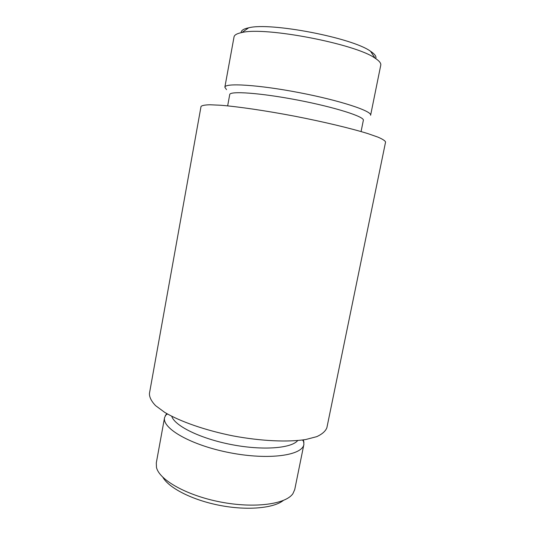 <?xml version="1.0" encoding="UTF-8"?>
<svg xmlns="http://www.w3.org/2000/svg" width="535" height="535" viewBox="0 0 535 535"><rect width="100%" height="100%" fill="white"/><g stroke="black" fill="none" stroke-linecap="round" stroke-linejoin="round"><path stroke-width="0.8" d="M162.887 477.32C169.067 488.161 192.573 500.165 219.898 505.408C247.217 510.691 273.505 508.27 283.269 500.506M241.145 32.682C241.031 30.495 243.539 28.87 248.675 27.807C270.389 22.015 352.538 37.831 370.554 51.273C374.928 54.169 376.653 56.61 375.731 58.603M234.036 36.902C234.383 34.949 237.012 33.498 241.907 32.535C265.126 26.482 355.768 43.937 375.075 58.175C379.268 60.89 381.167 63.217 380.766 65.156L370.608 115.279C372.293 111.14 340.22 100.506 299.386 92.662C258.552 84.777 224.82 82.744 224.854 87.218L234.036 36.902M226.506 89.612L224.854 87.218M227.656 105.863L229.722 94.588C229.689 90.749 260.652 92.923 297.948 100.125C335.251 107.288 364.803 116.77 363.345 120.321L361.078 131.556M201.02 106.512C201.809 105.489 204.785 104.907 209.947 104.766L220.701 105.248C238.276 106.659 265.801 110.692 294.845 116.222C323.869 121.873 350.927 128.353 367.766 133.569L377.924 137.114C382.672 139.16 385.22 140.812 385.568 142.049L326.892 427.666C325.601 431.13 322.217 434.126 316.74 436.654L305.712 439.523C287.984 442.318 261.1 441.121 233.28 435.945C205.527 430.421 180.114 421.547 164.693 412.365L155.524 405.604C151.378 401.23 149.345 397.191 149.432 393.492L201.02 106.512M171.742 416.29C174.731 425.927 200.464 438.66 231.608 444.618C262.738 450.651 291.354 448.383 297.714 440.546M166.659 413.535L164.579 417.521C161.811 428.395 191.189 445.347 230.037 452.77C268.864 460.307 302.435 455.479 303.907 444.351L303.452 439.877M164.579 417.521L156.3 462.902L156.474 467.376C159.109 479.835 186.621 495.517 220.554 502.011C254.479 508.584 285.844 504.244 292.919 493.651L294.738 489.558L303.907 444.351M248.675 27.807L241.907 32.535M370.554 51.273L375.075 58.175M167.462 413.996L165.315 415.421M302.536 440.004L304 442.131"/></g></svg>
